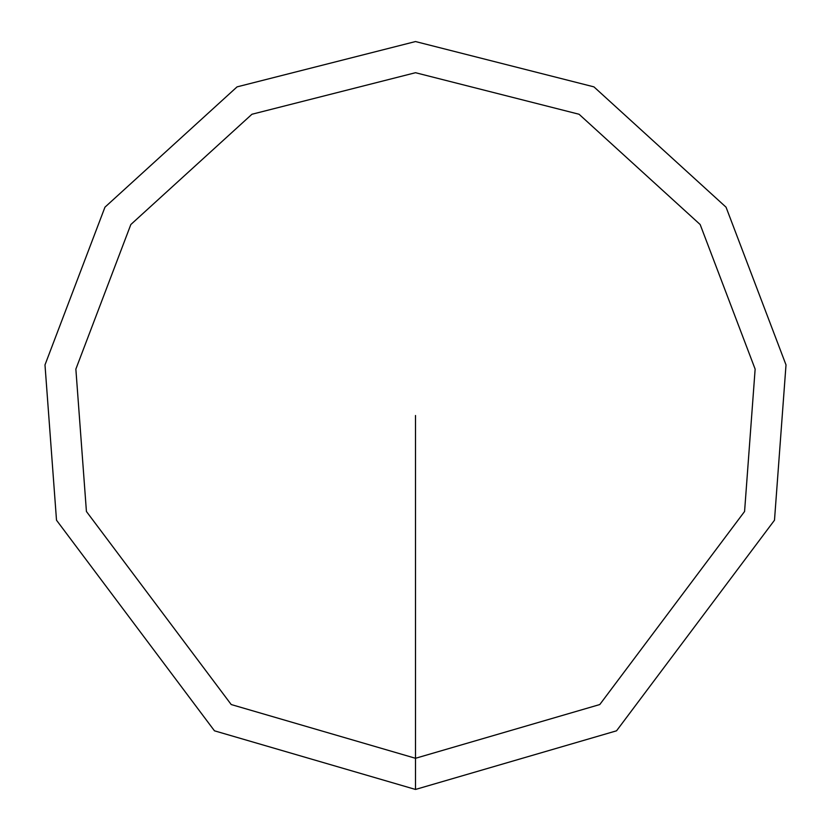 <?xml version="1.0" encoding="UTF-8"?>
<svg xmlns="http://www.w3.org/2000/svg" width="831" height="831" viewBox="0 0 831 831"><rect width="100%" height="100%" fill="white"/><g stroke="black" fill="none" stroke-linecap="round" stroke-linejoin="round"><path stroke-width="1.25" d="M415.5 789.45L616.54 730.813L774.492 520.206L786.012 364.902L726.045 207.179L593.936 86.871L415.5 41.55L237.064 86.871L104.955 207.179L44.988 364.902L56.508 520.206L214.46 730.813L415.5 789.45L415.5 758.288L599.785 704.543L744.576 511.481L755.14 369.12L700.169 224.536L579.062 114.252L415.5 72.713L251.938 114.252L130.831 224.536L75.86 369.12L86.424 511.481L231.215 704.543L415.5 758.288L415.5 415.5"/></g></svg>
